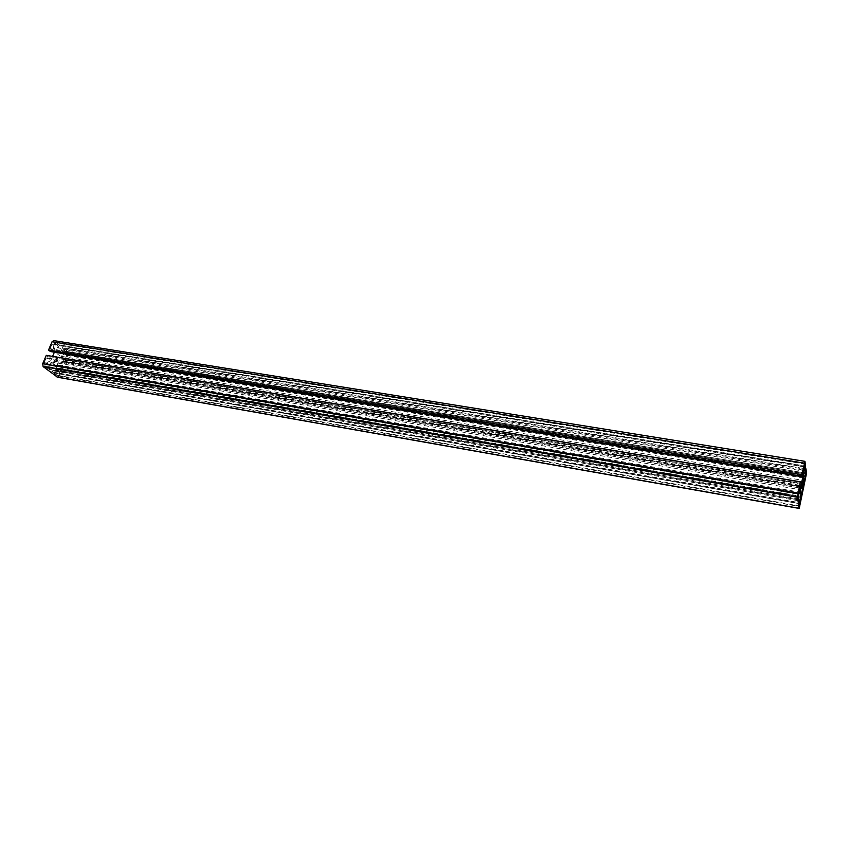<?xml version="1.0" encoding="UTF-8"?>
<svg xmlns="http://www.w3.org/2000/svg" width="849" height="849" viewBox="0 0 849 849"><rect width="100%" height="100%" fill="white"/><g stroke="black" fill="none" stroke-linecap="round" stroke-linejoin="round"><path stroke-width="0.64" stroke-dasharray="4.25 3.18" d="M50.462 351.539L51.29 349.608L802.655 473.562M51.29 349.608L50.091 348.684L802.517 472.564M50.091 348.684L52.129 343.93L803.907 465.984M52.129 343.93L53.116 344.705L803.738 466.78M53.116 344.705L54.166 352.155M52.596 356.4L50.77 360.687L799.259 487.92M50.77 360.687L45.156 363.404L798.548 492.717M45.156 363.404L44.148 362.64L798.421 491.9M44.148 362.64L46.186 357.853L799.832 485.257M46.186 357.853L47.385 358.766L799.631 486.18M47.385 358.766L48.213 356.824L800.543 483.548M48.213 356.824L46.271 355.338M57.594 377.253L59.059 376.043L68.153 354.436L67.771 351.603L62.646 347.538L805.022 468.701M62.646 347.538L61.383 350.531L803.568 472.723M61.383 350.531L62.582 351.475L803.462 473.7M62.582 351.475L63.357 349.629L805.765 471.45M63.357 349.629L66.296 351.964L805.266 473.816M66.296 351.964L65.649 353.492L803.239 475.673M65.649 353.492L60.194 356.134L803.77 480.481M60.194 356.134L55.089 352.144L803.175 476.193M55.089 352.144L53.986 344.301L804.321 466.143M53.986 344.301L54.644 342.741L804.767 464M54.644 342.741L57.647 345.118L804.279 466.441M57.647 345.118L56.862 346.976L803.992 469.03M56.862 346.976L58.082 347.931L803.876 470.028M58.082 347.931L59.356 344.927L805.584 466.027M59.356 344.927L53.752 340.598M56.968 360.072L55.047 361.387C53.391 359.191 53.752 357.599 56.13 356.633L56.968 360.072M58.04 373.157L56.957 365.42L60.364 357.344L65.819 354.702L66.774 355.455L64.8 360.146L63.654 359.244L62.847 361.154L64.004 362.045L61.807 367.267L60.65 366.375L59.844 368.286L61.001 369.177L59.016 373.9L58.04 373.157L800.119 503.033M49.751 367.564L48.52 366.641L47.724 368.508L44.657 366.206L45.326 364.635L50.94 361.907L56.098 365.845L57.18 373.592L56.533 375.141L53.529 372.891L54.315 371.024L53.094 370.1L52.309 371.968L48.955 369.442L49.751 367.564L798.983 497.302M56.957 365.42L801.244 493.163M60.364 357.344L803.589 482.02M65.819 354.702L805.478 477.605M66.774 355.455L805.16 478.348M64.8 360.146L804.226 484.864M63.654 359.244L803.228 483.76M62.847 361.154L802.676 486.381M64.004 362.045L802.485 487.284M61.807 367.267L802.167 494.659M60.65 366.375L801.201 493.577M59.844 368.286L800.894 496.262M61.001 369.177L800.787 497.153M59.016 373.9L800.246 503.807M48.52 366.641L797.975 496.166M47.724 368.508L798.283 498.904M44.657 366.206L797.911 496.463M45.326 364.635L798.368 494.288M50.94 361.907L800.32 489.693M56.098 365.845L798.707 493.492M57.18 373.592L799.015 503.606M56.533 375.141L799.376 505.898M53.529 372.891L799.005 503.521M54.315 371.024L799.546 500.952M53.094 370.1L798.453 499.806M52.309 371.968L798.856 502.555M48.955 369.442L798.442 499.891M59.059 376.043L799.864 506.588M68.153 354.436L806.115 476.841M67.771 351.603L806.539 473.233M54.113 340.789L804.99 461.527M55.047 361.387L801.488 488.249M56.13 356.633L802.57 481.85"/><path stroke-width="1.27" d="M804.873 461.325L53.752 340.598L52.065 341.744L48.531 350.043L801.859 474.612L802.093 476.236L803.907 465.984L802.878 476.894L800.501 488.133L798.548 492.717L800.31 481.956L797.434 497.259L799.217 508.434L806.539 473.233L805.956 468.85L805.085 472.967L805.223 473.986L805.765 471.45L805.648 476.066L803.77 480.481L803.175 476.193L804.767 464L804.714 470.166L805.584 466.027L804.937 461.336L801.859 474.612M48.531 350.043L50.462 351.539L802.093 476.236M54.166 352.155L802.878 476.894M799.259 487.92L800.501 488.133M54.219 352.558L52.596 356.4M57.594 377.253L43.119 366.588L42.705 363.701L46.271 355.338L800.31 481.956M805.022 468.701L805.956 468.85M803.568 472.723L805.085 472.967M803.462 473.7L805.223 473.986M805.266 473.816L806.094 473.954M803.239 475.673L805.648 476.066M804.279 466.441L805.117 466.579M803.992 469.03L804.576 469.126M803.876 470.028L804.714 470.166M802.22 486.19L801.488 488.249L802.623 481.861L802.22 486.19M800.119 503.033L803.589 482.02L805.478 477.605L800.119 503.033M798.983 497.302L798.835 496.315L798.283 498.904L797.911 496.463L800.32 489.693L800.947 493.874L799.376 505.898L799.397 499.976L798.856 502.555L798.442 499.891L798.983 497.302M803.228 483.76L804.088 483.909M802.676 486.381L803.536 486.53M802.485 487.284L803.674 487.485M801.201 493.577L802.029 493.715M800.894 496.262L801.477 496.357M800.787 497.153L801.615 497.291M797.975 496.166L798.835 496.315M798.707 493.492L800.947 493.874M799.015 503.606L799.822 503.744M798.453 499.806L799.397 499.976M52.065 341.744L804.29 463.13M42.705 363.701L797.848 493.556M43.119 366.588L797.434 497.259M57.053 377.052L799.164 508.286M57.361 377.211L799.217 508.434"/></g></svg>
